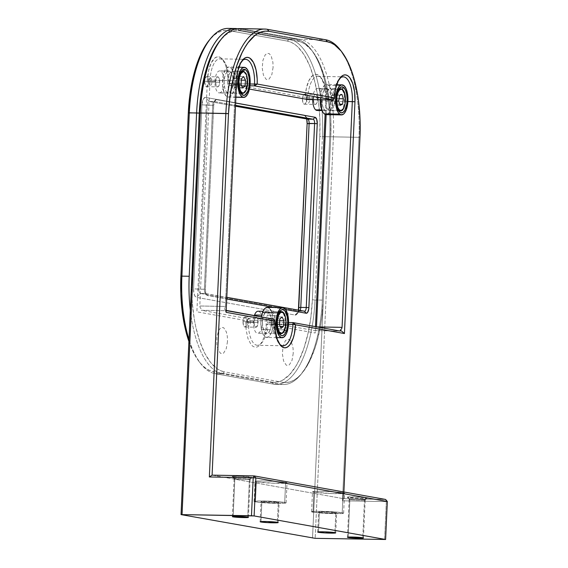 <?xml version="1.0" encoding="UTF-8"?>
<svg xmlns="http://www.w3.org/2000/svg" width="568" height="568" viewBox="0 0 568 568"><rect width="100%" height="100%" fill="white"/><g stroke="black" fill="none" stroke-linecap="round" stroke-linejoin="round"><path stroke-width="0.43" stroke-dasharray="2.84 2.13" d="M302.446 98.832A5.013 2.066 91 0 0 304.405 104.207A5.013 2.066 91 0 0 306.55 99.563L317.512 99.762A5.013 2.066 -89 0 1 315.368 104.406A5.013 2.066 -89 0 1 313.408 99.031L302.446 98.832L313.408 99.031A5.013 2.066 -89 0 1 315.552 94.38A5.013 2.066 -89 0 1 317.512 99.762L306.55 99.563A5.013 2.066 91 0 0 304.59 94.181A5.013 2.066 91 0 0 302.446 98.832L302.914 96.113L303.923 94.437L305.123 94.366L306.109 95.921L306.471 100.536L305.79 102.993L304.675 104.171L303.873 104.029L302.886 102.474L302.446 98.832M204.657 81.309A5.013 2.066 91 0 0 206.617 86.691A5.013 2.066 91 0 0 208.761 82.048L219.724 82.246A5.013 2.066 -89 0 1 217.579 86.89A5.013 2.066 -89 0 1 215.62 81.508L204.657 81.309L215.62 81.508A5.013 2.066 -89 0 1 217.764 76.865A5.013 2.066 -89 0 1 219.724 82.246L208.761 82.048A5.013 2.066 91 0 0 206.802 76.666A5.013 2.066 91 0 0 204.657 81.309L205.126 78.597L206.134 76.921L207.334 76.85L208.321 78.405L208.683 83.013L208.002 85.477L206.887 86.655L205.382 85.633L204.657 81.309M243.033 321.644A5.013 2.066 91 0 0 245 327.019A5.013 2.066 91 0 0 247.144 322.375L258.106 322.574A5.013 2.066 -89 0 1 255.962 327.218A5.013 2.066 -89 0 1 253.995 321.843L243.033 321.644L253.995 321.843A5.013 2.066 -89 0 1 256.14 317.192A5.013 2.066 -89 0 1 258.106 322.574L247.144 322.375A5.013 2.066 91 0 0 245.177 316.994A5.013 2.066 91 0 0 243.033 321.644L243.509 318.925L244.51 317.249L245.71 317.178L246.704 318.733L246.902 324.264L245.269 326.983L244.091 326.486L243.473 325.286L243.033 321.644M188.903 341.482A89.105 36.707 91 0 0 199.368 361.951A89.105 36.707 91 0 0 213.369 371.635L215.109 373.673A91.107 37.531 -89 0 1 200.795 363.769A91.107 37.531 -89 0 1 188.988 339.501A91.107 37.531 91 0 0 215.109 373.673L222.415 373.801L280.869 384.273L273.563 384.145A91.107 37.531 91 0 0 276.034 384.387A91.107 37.531 91 0 0 315.02 299.975L322.326 300.11L329.745 136.789L322.439 136.654L315.02 299.975L322.326 300.11A91.107 37.531 -89 0 1 283.34 384.515A91.107 37.531 -89 0 1 280.869 384.273L273.563 384.145L215.109 373.673L222.415 373.801A91.107 37.531 -89 0 1 190.315 310.263A91.107 37.531 91 0 0 222.415 373.801L224.332 371.834L282.786 382.307L286.386 382.52L289.985 381.873L293.557 380.382L297.064 378.047L300.472 374.901L306.869 366.289L309.787 360.907L314.942 348.255L317.121 341.105L320.593 325.507L321.843 317.207L323.334 299.996A89.105 36.707 -89 0 1 301.97 373.226A89.105 36.707 -89 0 1 282.786 382.307L280.869 384.273A91.107 37.531 91 0 0 300.479 374.986A91.107 37.531 91 0 0 322.326 300.11L323.334 299.996L330.753 136.675L330.839 119.216L329.518 102.176L326.841 86.208L325.024 78.824L320.522 65.597L317.881 59.888L311.938 50.545L308.701 47.002L305.321 44.261L301.835 42.351L298.271 41.279L296.539 39.249A91.107 37.531 -89 0 1 329.745 136.789A91.107 37.531 91 0 0 310.852 49.153A91.107 37.531 91 0 0 296.539 39.249L298.271 41.279A89.105 36.707 -89 0 1 312.272 50.964A89.105 36.707 -89 0 1 330.753 136.675L329.745 136.789L330.753 136.675L323.334 299.996L322.326 300.11L329.745 136.789L322.439 136.654A91.107 37.531 91 0 0 289.226 39.114L296.539 39.249L238.084 28.776L239.817 30.807L236.217 30.594L232.617 31.24L229.046 32.738L225.539 35.067L220.675 39.845L225.539 35.067L229.046 32.738L232.617 31.24L236.217 30.594L239.817 30.807L298.271 41.279L239.817 30.807L238.084 28.776A91.107 37.531 91 0 0 237.438 28.677A91.107 37.531 -89 0 1 238.084 28.776L230.771 28.641A91.107 37.531 91 0 0 228.3 28.4M191.636 285.186L192.254 302.517L194.263 319.102L195.768 326.912L199.695 341.19L204.728 353.232L210.664 362.569L217.288 368.852L220.774 370.769L224.332 371.834A89.105 36.707 -89 0 1 191.856 276.446M216.451 99.606L235.614 103.035L216.451 99.606L214.534 101.573L216.451 99.606A6.014 2.478 -89 0 0 215.158 100.216A6.014 2.478 -89 0 0 213.717 105.158L214.633 101.047L215.492 99.89L216.451 99.606M306.727 118.968A8.023 3.301 91 0 0 305.449 115.943A8.023 3.301 91 0 0 304.192 115.07L205.581 97.405A8.023 3.301 91 0 0 201.931 104.817L203.152 99.329L204.934 97.44L205.581 97.405L209.052 101.473A4.011 1.654 91 0 0 208.946 101.459A4.011 1.654 91 0 0 207.228 105.172L212.709 105.272L204.359 289.254A4.011 1.654 91 0 0 205.19 293.109A4.011 1.654 91 0 0 205.815 293.542L200.334 293.443L205.815 293.542A4.011 1.654 -89 0 1 204.359 289.254L198.878 289.155A4.011 1.654 91 0 0 200.334 293.443L298.945 311.108L304.427 311.207L298.945 311.108L295.111 315.041L196.5 297.376L194.739 295.701L193.929 293.336L193.574 288.792L201.931 104.817L207.228 105.172L198.878 289.155L193.574 288.792A8.023 3.301 91 0 0 196.5 297.376L200.334 293.443L298.945 311.108A4.011 1.654 91 0 0 299.052 311.122A4.011 1.654 91 0 0 300.01 310.419A4.011 1.654 -89 0 1 299.812 310.703A4.011 1.654 -89 0 1 298.945 311.108L295.111 315.041L196.5 297.376L200.334 293.443A4.011 1.654 -89 0 1 198.878 289.155L193.574 288.792L201.931 104.817L207.228 105.172A4.011 1.654 -89 0 1 209.052 101.473L235.471 106.202L209.052 101.473L214.534 101.573L235.507 105.328L214.534 101.573A4.011 1.654 91 0 0 213.674 101.977A4.011 1.654 91 0 0 212.709 105.272L213.717 105.158L212.709 105.272A4.011 1.654 -89 0 1 214.427 101.558A4.011 1.654 -89 0 1 214.534 101.573L209.052 101.473L205.581 97.405L304.192 115.07L305.421 115.9L306.763 119.11M285.576 309.553L274.06 307.494L285.576 309.553M206.61 294.927A6.014 2.478 -89 0 0 207.554 295.58L205.815 293.542L207.554 295.58L226.717 299.009L207.554 295.58L206.234 294.323L205.353 290.319L213.717 105.158L205.36 289.14L204.359 289.254L198.878 289.155L207.228 105.172L212.709 105.272L204.359 289.254L205.36 289.14A6.014 2.478 -89 0 0 206.61 294.927L205.19 293.109M313.408 99.031L313.877 96.311L314.885 94.636L316.085 94.565L317.072 96.12L317.434 100.735L316.752 103.191L315.638 104.37L314.835 104.228L313.848 102.673L313.408 99.031M215.62 81.508L216.089 78.796L217.097 77.12L218.297 77.049L219.284 78.604L219.646 83.212L218.964 85.676L217.849 86.854L217.047 86.712L216.06 85.157L215.62 81.508M253.995 321.843L254.471 319.124L255.472 317.448L256.672 317.377L257.666 318.932L257.865 324.463L256.232 327.182L255.053 326.685L254.436 325.485L253.995 321.843M221.378 39.036A89.105 36.707 -89 0 1 239.817 30.807A89.105 36.707 91 0 0 220.64 39.895M230.771 28.641L228.854 30.608L287.309 41.081L289.226 39.114L230.771 28.641L289.226 39.114L296.539 39.249L238.084 28.776L230.771 28.641L228.854 30.608A89.105 36.707 91 0 0 209.677 39.696M188.732 340.992L193.766 353.033L199.702 362.37L202.946 365.913L206.326 368.653L209.812 370.57L213.369 371.635L271.824 382.108L213.369 371.635L215.109 373.673L273.563 384.145L271.824 382.108L275.423 382.321L279.023 381.675L282.594 380.184L289.51 374.702L295.907 366.09L298.825 360.708L303.979 348.056L308.048 333.302L310.881 317.008L312.372 299.797L315.02 299.975A91.107 37.531 -89 0 1 273.563 384.145L271.824 382.108A89.105 36.707 91 0 0 312.372 299.797L319.784 136.476A89.105 36.707 91 0 0 287.309 41.081L289.226 39.114A91.107 37.531 -89 0 1 322.439 136.654L319.784 136.476L312.372 299.797L315.02 299.975L322.439 136.654L319.784 136.476L319.876 119.017L318.556 101.97L317.377 93.819L314.061 78.625L309.56 65.398L304.043 54.656L297.738 46.803L294.359 44.063L290.873 42.153L287.309 41.081L228.854 30.608L225.255 30.395L221.655 31.041L218.084 32.539L214.576 34.868L209.713 39.646M295.111 315.041A8.023 3.301 91 0 0 296.837 314.225A8.023 3.301 91 0 0 298.477 310.142L297 314.019L295.111 315.041M304.192 115.07L307.664 119.131L304.192 115.07M205.815 293.542L226.795 297.305L205.815 293.542M210.671 77.78L209.429 78.519L208.74 81.153L209.209 84.71L210.38 85.754L211.544 84.447L211.992 82.339L211.729 79.364L210.671 77.78M242.99 93.344A11.033 4.544 91 0 0 247.421 82.836A11.033 4.544 91 0 0 243.729 71.433A11.033 4.544 -89 0 1 247.407 83.198A11.033 4.544 -89 0 1 242.685 93.365M241.315 93.23L231.453 93.053A11.033 4.544 91 0 0 232.092 93.173A11.033 4.544 91 0 0 236.806 83.006A11.033 4.544 91 0 0 233.129 71.241L243.729 71.433L233.129 71.241A11.033 4.544 91 0 0 232.489 71.114A11.033 4.544 91 0 0 227.775 81.281A11.033 4.544 91 0 0 231.453 93.053L241.315 93.23M241.329 80.152L237.722 80.088L235.912 76.481L243.693 76.616L235.912 76.481L233.654 78.597L233.214 84.32L235.031 87.926L242.813 88.068L235.031 87.926L237.282 85.811L241.719 85.889L237.282 85.811L237.722 80.088L241.329 80.152M241.002 84.462L233.214 84.32L241.002 84.462M241.443 78.739L233.654 78.597L241.443 78.739M239.561 90.142A11.033 4.544 -89 0 1 239.845 74.415A11.033 4.544 91 0 0 239.561 90.142M243.104 71.312L243.104 71.312A11.033 4.544 -89 0 1 243.729 71.433M235.883 97.1L227.491 96.951A15.038 6.198 91 0 0 228.364 97.114A15.038 6.198 91 0 0 234.797 83.255A15.038 6.198 91 0 0 229.777 67.209L245.127 67.485L228.57 67.059L226.199 68.472L225.134 69.985L222.883 76.985L222.564 85.704L224.296 93.202L226.327 96.226L228.698 97.1L231.069 95.687L233.065 92.201L234.392 87.167L234.832 81.366L234.335 75.672L232.972 70.95L230.949 67.926L229.777 67.209A15.038 6.198 91 0 0 228.911 67.038A15.038 6.198 91 0 0 222.478 80.904A15.038 6.198 91 0 0 227.491 96.951L235.883 97.1M243.182 92.967A11.033 4.544 91 0 0 246.704 81.685A11.033 4.544 91 0 0 242.997 71.419A11.033 4.544 91 0 0 242.721 71.341M241.024 71.753A11.033 4.544 91 0 0 240.278 72.448A11.033 4.544 91 0 0 237.616 82.239A11.033 4.544 91 0 0 239.923 92.123A11.033 4.544 91 0 0 240.64 92.847M227.796 92.982L218.659 92.818A11.033 4.544 91 0 0 219.298 92.939A11.033 4.544 91 0 0 224.019 82.772A11.033 4.544 91 0 0 220.341 71.007L229.472 71.17A11.033 4.544 -89 0 1 233.15 82.942A11.033 4.544 -89 0 1 228.435 93.109A11.033 4.544 -89 0 1 227.796 92.982A11.033 4.544 -89 0 1 224.119 81.217A11.033 4.544 -89 0 1 228.833 71.05A11.033 4.544 -89 0 1 229.472 71.17L220.341 71.007A11.033 4.544 91 0 0 219.702 70.886A11.033 4.544 91 0 0 214.981 81.054A11.033 4.544 91 0 0 218.659 92.818L227.796 92.982L226.149 91.526L224.878 88.629L224.09 82.601L224.417 78.341L225.382 74.656L226.852 72.1L228.584 71.064L230.331 71.703L231.815 73.918L232.816 77.383L233.185 81.558L232.852 85.811L231.204 90.951L229.571 92.783L227.796 92.982M308.743 95.474L308.112 95.261L307.196 96.07L306.521 98.725L306.798 101.693L308.19 103.269L309.106 102.453L309.78 99.805L309.666 97.504L308.743 95.474M341.006 110.817A11.033 4.544 91 0 0 345.174 101.076A11.033 4.544 91 0 0 342.312 89.424A11.033 4.544 -89 0 1 345.124 101.715A11.033 4.544 -89 0 1 340.473 110.881M338.372 110.27L328.439 110.093A11.033 4.544 91 0 0 329.873 110.689A11.033 4.544 91 0 0 334.531 101.523A11.033 4.544 91 0 0 331.712 89.233L342.312 89.424L331.712 89.233A11.033 4.544 91 0 0 330.278 88.636A11.033 4.544 91 0 0 325.627 97.802A11.033 4.544 91 0 0 328.439 110.093L338.372 110.27M339.039 98.676L335.617 98.612L334.112 94.245L341.9 94.387L334.112 94.245L331.755 95.353L330.895 100.827L332.401 105.194L340.182 105.336L332.401 105.194L334.758 104.086L339.785 104.178L334.758 104.086L335.617 98.612L339.039 98.676M338.684 100.969L330.895 100.827L338.684 100.969M339.543 95.495L331.755 95.353L339.543 95.495M337.342 107.657A11.033 4.544 -89 0 1 337.633 91.931A11.033 4.544 91 0 0 339.039 110.284M327.786 114.14L329.994 111.562L330.917 109.553L332.536 101.615L332.472 95.765L331.492 90.489L329.738 86.599L328.652 85.377L344.002 85.654L328.652 85.377L326.266 84.582L325.059 85.051L322.851 87.628L321.928 89.637L320.636 94.707L320.224 99.762A15.038 6.198 91 0 1 326.692 84.554A15.038 6.198 91 0 1 328.652 85.377A15.038 6.198 91 0 1 332.493 102.133A15.038 6.198 91 0 1 326.153 114.637L326.735 101.125A23.061 9.5 91 0 0 317.704 76.368A23.061 9.5 91 0 0 307.835 97.739L334.318 98.101L333.416 98.2L333.338 100.003L333.416 98.2A23.061 9.5 -89 0 1 339.685 78.455A23.061 9.5 91 0 0 338.947 79.25A23.061 9.5 91 0 0 333.416 98.2L307.835 97.739A23.061 9.5 -89 0 1 321.957 78.938A23.061 9.5 -89 0 1 326.735 101.125L325.734 101.239A25.07 10.323 91 0 0 320.537 77.127A25.07 10.323 91 0 0 305.201 97.355L307.835 97.739L307.757 99.535M340.111 110.838A11.033 4.544 91 0 0 344.428 101.26A11.033 4.544 91 0 0 341.581 89.41L341.929 89.105L341.581 89.41A11.033 4.544 91 0 0 341.354 89.24M338.805 89.268A11.033 4.544 91 0 0 338.066 89.964A11.033 4.544 91 0 0 335.397 99.755A11.033 4.544 91 0 0 337.711 109.638A11.033 4.544 91 0 0 338.308 110.27L338.308 110.27A11.033 4.544 91 0 0 338.421 110.362M324.789 110.022L321.779 109.972L324.789 110.022A11.033 4.544 -89 0 1 321.971 97.739A11.033 4.544 -89 0 1 326.621 88.565A11.033 4.544 -89 0 1 328.055 89.169A11.033 4.544 -89 0 1 330.874 101.452A11.033 4.544 -89 0 1 326.224 110.625A11.033 4.544 -89 0 1 324.789 110.022L323.291 107.856L322.269 104.434L322.177 96.006L323.128 92.293L324.576 89.687L326.309 88.587L328.055 89.169L318.925 88.998L328.055 89.169L330.143 92.918L330.966 98.917L330.264 105.151L329.042 108.374L327.424 110.256L325.649 110.526L324.789 110.022M317.086 110.455A11.033 4.544 91 0 0 321.736 101.289A11.033 4.544 91 0 0 318.925 88.998A11.033 4.544 91 0 0 317.491 88.402A11.033 4.544 91 0 0 312.741 99.627M326.174 114.637L326.579 114.608M247.534 319.45L247.236 323.866L247.868 325.556L248.798 326.075L250.147 324.058L250.247 320.281L249.011 318.094L247.534 319.45M281.465 311.64A11.033 4.544 -89 0 1 285.477 318.123A11.033 4.544 -89 0 1 284.589 329.894A11.033 4.544 91 0 0 285.576 318.776A11.033 4.544 91 0 0 282.04 311.74M277.944 315.439A11.033 4.544 91 0 0 277.937 330.469A11.033 4.544 -89 0 1 277.944 315.439L267.343 315.247A11.033 4.544 91 0 0 266.456 327.019A11.033 4.544 91 0 0 270.467 333.501A11.033 4.544 91 0 0 273.989 329.696L284.589 329.894L273.989 329.696A11.033 4.544 91 0 0 274.876 317.931A11.033 4.544 91 0 0 270.865 311.449A11.033 4.544 91 0 0 267.343 315.247L277.944 315.439A11.033 4.544 -89 0 1 278.221 314.743M282.168 316.987L274.387 316.852L272.1 318.74L279.882 318.882L272.1 318.74L271.561 324.42L273.307 328.212L275.594 326.323L280.194 326.408L275.594 326.323L276.126 320.643L279.712 320.707L276.126 320.643L274.387 316.852L282.168 316.987M281.089 328.354L273.307 328.212L281.089 328.354M279.349 324.562L271.561 324.42L279.349 324.562M280.486 333.594A11.033 4.544 91 0 0 284.589 329.894A11.033 4.544 -89 0 1 281.068 333.693M276.751 337.626L266.74 337.449A15.038 6.198 91 0 1 261.323 316.93L260.819 323.476L261.372 329.135L262.785 333.771L264.837 336.675L266.016 337.328L268.43 336.909L269.58 335.858L271.547 332.259L286.897 332.536L271.547 332.259A15.038 6.198 91 0 0 272.754 316.213A15.038 6.198 91 0 0 267.287 307.366M279.399 312.08A11.033 4.544 91 0 0 278.661 312.776A11.033 4.544 91 0 0 277.212 315.425L278.434 314.147L277.212 315.425A11.033 4.544 91 0 0 278.299 332.45A11.033 4.544 91 0 0 279.016 333.175M281.558 333.295A11.033 4.544 91 0 0 283.858 329.88L284.632 330.306L283.858 329.88A11.033 4.544 91 0 0 284.809 318.52A11.033 4.544 91 0 0 281.096 311.669M254.329 315.673A11.033 4.544 91 0 0 253.74 327.161A11.033 4.544 91 0 0 257.68 333.267A11.033 4.544 91 0 0 261.202 329.468L270.34 329.632A11.033 4.544 -89 0 1 266.811 333.437A11.033 4.544 -89 0 1 262.806 326.948A11.033 4.544 -89 0 1 263.687 315.183L261.699 315.148L263.687 315.183A11.033 4.544 -89 0 1 267.216 311.378A11.033 4.544 -89 0 1 271.22 317.867A11.033 4.544 -89 0 1 270.34 329.632L261.202 329.468A11.033 4.544 91 0 0 262.089 317.697A11.033 4.544 91 0 0 258.078 311.214M266.74 337.449A15.038 6.198 91 0 0 271.547 332.259L272.817 327.161L273.208 321.339L272.654 315.68L271.241 311.044M270.276 309.34L269.189 308.14M270.34 329.632L268.898 332.273L268.053 333.047L266.278 333.352L264.617 331.989L262.877 327.338L262.466 323.192L263.147 316.944L265.128 312.542L266.853 311.406L267.748 311.463L269.409 312.826L271.149 317.476L271.504 323.788L270.34 329.632M234.832 478.881L233.129 516.475L234.832 478.881A8.023 0.483 2.6 0 1 234.144 478.675A8.023 0.483 2.6 0 1 240.236 478.455A8.023 0.483 2.6 0 1 249.451 479.144A8.023 0.483 -177.4 0 0 240.47 478.462A8.023 0.483 -177.4 0 0 234.13 478.646A8.023 0.483 -177.4 0 0 234.832 478.881L233.093 476.85L234.832 478.881A8.023 0.483 -177.4 0 0 243.814 479.562A8.023 0.483 -177.4 0 0 250.154 479.378A8.023 0.483 -177.4 0 0 249.451 479.144L251.368 477.177A10.025 0.603 -177.4 0 0 239.852 476.318A10.025 0.603 -177.4 0 0 232.234 476.595A10.025 0.603 -177.4 0 0 233.093 476.85L232.22 476.58L232.866 476.375L239.987 476.325L252.242 477.447L244.481 477.702L233.093 476.85A10.025 0.603 -177.4 0 0 244.027 477.688A10.025 0.603 -177.4 0 0 252.227 477.503A10.025 0.603 -177.4 0 0 251.368 477.177L249.451 479.144A8.023 0.483 2.6 0 1 250.14 479.406A8.023 0.483 2.6 0 1 243.573 479.555A8.023 0.483 2.6 0 1 234.832 478.881M247.726 517.143L249.451 479.144L247.726 517.143M349.874 499.485A8.023 0.483 2.6 0 1 349.185 499.286A8.023 0.483 2.6 0 1 355.277 499.066A8.023 0.483 2.6 0 1 364.493 499.755L366.41 497.788A10.025 0.603 -177.4 0 0 354.894 496.929A10.025 0.603 -177.4 0 0 347.275 497.206A10.025 0.603 -177.4 0 0 348.141 497.454L349.874 499.485L348.17 537.087L349.874 499.485A8.023 0.483 -177.4 0 0 358.855 500.167A8.023 0.483 -177.4 0 0 365.196 499.982A8.023 0.483 -177.4 0 0 364.493 499.755A8.023 0.483 -177.4 0 0 355.518 499.073A8.023 0.483 -177.4 0 0 349.171 499.258A8.023 0.483 -177.4 0 0 349.874 499.485L348.141 497.454A10.025 0.603 -177.4 0 0 359.068 498.292A10.025 0.603 -177.4 0 0 367.276 498.108A10.025 0.603 -177.4 0 0 366.41 497.788L364.493 499.755L362.767 537.747L364.493 499.755A8.023 0.483 2.6 0 1 365.181 500.01A8.023 0.483 2.6 0 1 358.621 500.159A8.023 0.483 2.6 0 1 349.874 499.485M255.465 501.899A16.046 0.966 2.6 0 1 254.059 501.438A16.046 0.966 2.6 0 1 266.747 501.068A16.046 0.966 2.6 0 1 284.703 502.424L285.612 482.431A16.046 0.966 -177.4 0 0 267.656 481.068A16.046 0.966 -177.4 0 0 254.968 481.437A16.046 0.966 -177.4 0 0 256.374 481.898L255.465 501.899L273.684 503.262L286.102 502.857L281.075 501.956L269.608 501.175L258.419 500.976L254.066 501.466L255.465 501.899L256.374 481.898A16.046 0.966 -177.4 0 0 274.33 483.261A16.046 0.966 -177.4 0 0 287.017 482.892A16.046 0.966 -177.4 0 0 285.612 482.431L284.703 502.424A16.046 0.966 2.6 0 1 286.109 502.893A16.046 0.966 2.6 0 1 273.428 503.255A16.046 0.966 2.6 0 1 255.465 501.899M261.862 502.013L260.975 521.566L261.862 502.013A9.024 0.54 -177.4 0 0 271.966 502.779A9.024 0.54 -177.4 0 0 279.101 502.573A9.024 0.54 -177.4 0 0 278.306 502.311A9.024 0.54 -177.4 0 0 268.202 501.544A9.024 0.54 -177.4 0 0 261.067 501.75A9.024 0.54 -177.4 0 0 261.862 502.013L261.074 501.771L261.656 501.587L266.385 501.501L278.306 502.311L277.397 522.311L278.306 502.311L279.094 502.552L272.107 502.779L261.862 502.013M312.989 512.201A16.046 0.966 2.6 0 1 311.576 511.74A16.046 0.966 2.6 0 1 324.264 511.37A16.046 0.966 2.6 0 1 342.22 512.734L343.129 492.733A16.046 0.966 -177.4 0 0 325.173 491.377A16.046 0.966 -177.4 0 0 312.485 491.739A16.046 0.966 -177.4 0 0 313.898 492.2L312.989 512.201L331.201 513.571L343.626 513.16L338.592 512.258L327.125 511.477L315.943 511.278L311.584 511.768L312.989 512.201L313.898 492.2A16.046 0.966 -177.4 0 0 331.854 493.564A16.046 0.966 -177.4 0 0 344.542 493.194A16.046 0.966 -177.4 0 0 343.129 492.733L342.22 512.734A16.046 0.966 2.6 0 1 343.633 513.195A16.046 0.966 2.6 0 1 330.945 513.564A16.046 0.966 2.6 0 1 312.989 512.201M319.386 512.315L318.499 531.868L319.386 512.315A9.024 0.54 -177.4 0 0 329.483 513.082A9.024 0.54 -177.4 0 0 336.625 512.876A9.024 0.54 -177.4 0 0 335.83 512.613A9.024 0.54 -177.4 0 0 325.727 511.853A9.024 0.54 -177.4 0 0 318.591 512.059A9.024 0.54 -177.4 0 0 319.386 512.315L318.598 512.073L319.18 511.896L323.909 511.803L335.83 512.613L334.921 532.614L335.83 512.613L336.618 512.854L329.632 513.089L319.386 512.315M316.49 326.806L317.015 326.905L316.482 326.891L316.944 329.653L314.658 330.597L340.339 331.073M314.658 330.597L340.239 331.066L314.658 330.597L267.407 322.134L288.558 322.517L267.407 322.134L267.329 323.938L288.494 324.321L267.329 323.938A23.061 9.5 91 0 1 257.46 345.301L283.041 345.763M347.907 101.509L326.735 101.125L347.907 101.509M315.496 326.628L315.204 333.004L266.314 324.25L265.079 333.608L262.48 341.247L258.916 346.026L256.928 347.084L254.918 347.204L252.945 346.373L251.091 344.62L248.01 338.656L246.143 330.214L245.774 320.565L196.876 311.811L207.398 80.038L210.046 80.223A23.061 9.5 -89 0 1 224.168 61.422A23.061 9.5 -89 0 1 228.947 83.602L228.869 85.406L249.963 85.789L228.869 85.406L249.423 89.084M340.793 50.616A91.107 37.531 -89 0 1 358.976 137.321L333.402 136.852A91.107 37.531 91 0 0 300.188 39.313L325.769 39.781L300.188 39.313L241.734 28.84L300.188 39.313A91.107 37.531 -89 0 1 333.402 136.852L330.753 136.675A89.105 36.707 91 0 0 298.271 41.279L300.188 39.313L298.271 41.279L239.817 30.807L298.271 41.279L301.835 42.351L305.321 44.261L311.938 50.545L317.881 59.888L320.522 65.597L325.024 78.824L326.841 86.208L329.518 102.176L330.839 119.216L330.753 136.675L312.521 538.159L330.753 136.675L333.402 136.852L315.169 538.336L333.402 136.852L358.976 137.321L342.476 500.806L358.976 137.321A91.107 37.531 91 0 0 340.793 50.616M267.315 29.309L241.734 28.84L239.817 30.807L241.734 28.84L267.315 29.309M384.6 539.6L386.325 501.608L342.476 500.806L386.325 501.608L387.326 501.494L386.325 501.608L385.594 499.457L343.569 498.697L342.476 500.806L343.569 498.697L343.874 491.987L343.569 498.697L385.594 499.457L386.325 501.608L384.6 539.6M359.984 137.207L358.976 137.321L359.984 137.207M212.091 475.139L343.569 498.697L212.091 475.139M366.41 497.788L367.29 498.058L365.771 498.328L359.523 498.313L347.261 497.185L355.028 496.929L366.41 497.788M256.374 481.898L255.188 481.288L257.403 481.039L267.4 481.06L279.491 481.728L287.01 482.864L274.585 483.269L256.374 481.898M313.898 492.2L312.492 491.774L314.928 491.341L324.917 491.363L339.501 492.264L344.535 493.166L332.11 493.571L313.898 492.2M293.244 353.268L292.002 360.431L289.346 364.862L287.223 365.494L286.173 365.046L283.56 360.936L282.388 353.914L283.041 346.345L285.306 340.779L287.351 339.16L289.467 339.536L291.334 341.858L293.06 348.141L293.244 353.268M227.505 341.489L226.256 348.66L223.607 353.083L222.549 353.651L220.434 353.275L217.821 349.164L216.841 344.669L216.877 336.987L218.673 330.498L220.561 327.949L221.612 327.381L223.728 327.764L226.341 331.868L227.321 336.363L227.505 341.489M273.087 67.415L271.845 74.578L269.189 79.009L267.066 79.641L266.016 79.193L263.403 75.09L262.231 68.061L262.885 60.492L265.149 54.926L267.194 53.307L269.31 53.683L271.177 56.005L272.903 62.288L273.087 67.415M226.454 310.611L224.658 309.347L225.375 306.457L235.628 80.684A23.061 9.5 -89 0 1 241.897 60.939A23.061 9.5 91 0 0 241.159 61.727A23.061 9.5 91 0 0 235.628 80.684L210.046 80.223L235.628 80.684L225.375 306.457L199.794 305.989L200.128 307.551L201.221 308.928L201.257 310.284L226.838 310.753L224.658 309.347L226.107 312.343L224.658 309.347L225.375 306.457L199.794 305.989L210.046 80.223A23.061 9.5 91 0 1 219.915 58.852A23.061 9.5 91 0 1 228.947 83.602L250.119 83.993L227.953 83.517A25.07 10.323 91 0 0 222.748 59.605A25.07 10.323 91 0 0 207.398 80.038L208.612 70.638L211.197 62.934L214.761 58.106L216.749 57.013L218.765 56.878L220.746 57.695L222.606 59.434L225.702 65.391L227.576 73.847L227.953 83.517L305.201 97.355L306.436 87.976L309.049 80.322L312.627 75.558L314.615 74.507L316.639 74.408L318.613 75.26L320.466 77.042L323.54 83.063L324.64 87.074L325.755 96.34L325.13 114.409M235.628 80.684L236.636 80.571L235.628 80.684M257.46 345.301A23.061 9.5 91 0 1 248.429 320.551L274.01 321.012A23.061 9.5 91 0 0 278.789 343.2A23.061 9.5 91 0 0 279.499 344.009A23.061 9.5 -89 0 1 274.01 321.012L274.912 320.913L274.01 321.012L274.088 319.216L274.01 321.012L248.429 320.551L248.507 318.747L274.088 319.216L248.507 318.747L201.257 310.284L226.838 310.753M304.405 104.207L315.368 104.406M206.617 86.691L217.579 86.89M245 327.019L255.962 327.218M245.177 316.994L256.14 317.192M206.802 76.666L217.764 76.865M304.59 94.181L315.552 94.38M310.852 49.153L312.272 50.964M300.479 374.986L301.97 373.226M213.674 101.977L215.158 100.216M276.034 384.387L283.34 384.515M199.368 361.951L200.795 363.769M296.837 314.225L299.812 310.703M308.296 119.571L305.449 115.943M208.946 101.459L214.427 101.558M299.052 311.122L304.533 311.221M241.954 93.351L232.092 93.173M242.358 71.298L232.489 71.114M235.876 97.256L228.364 97.114M240.278 72.448L241.769 70.688M239.923 92.123L241.343 93.94M228.435 93.109L219.298 92.939M228.833 71.05L219.702 70.886M238.922 67.223L228.911 67.038M339.742 110.867L329.873 110.689M340.14 88.814L330.278 88.636M338.066 89.964L339.558 88.203M337.711 109.638L339.131 111.456M326.224 110.625L322.013 110.547M326.621 88.565L317.491 88.402M336.71 84.738L326.692 84.554M280.734 311.626L270.865 311.449M280.336 333.679L270.467 333.501M278.299 332.45L279.726 334.268M267.216 311.378L263.005 311.299M266.811 333.437L257.68 333.267M278.661 312.776L280.145 311.015M232.404 516.646L234.13 478.646M234.144 478.675L232.234 476.595M347.446 537.25L349.171 499.258L347.275 497.206M254.059 501.438L254.968 481.437M260.158 521.751L261.067 501.75M311.576 511.74L312.485 491.739M317.682 532.053L318.591 512.059M338.947 79.25L340.431 77.482M317.704 76.368L343.285 76.836M321.957 78.938L320.537 77.127M335.716 532.876L336.625 512.876M343.633 513.195L344.542 493.194M278.192 522.567L279.101 502.573M286.109 502.893L287.017 482.892M363.47 537.981L365.196 499.982M365.181 500.01L367.276 498.108M250.14 479.406L252.227 477.503M248.429 517.37L250.154 479.378M224.168 61.422L222.748 59.605M219.915 58.852L245.497 59.32M242.642 59.967L241.159 61.727M278.789 343.2L280.209 345.01"/><path stroke-width="0.85" d="M191.856 276.446L199.269 113.124L200.76 95.914L203.593 79.619L207.668 64.858L212.815 52.206L215.741 46.832L220.675 39.845L215.741 46.832L212.815 52.206L207.668 64.858L205.481 72.008L202.016 87.607L200.76 95.914L199.269 113.124L196.62 112.94A91.107 37.531 -89 0 1 235.614 28.535A91.107 37.531 -89 0 1 237.438 28.677A91.107 37.531 91 0 0 196.62 112.94L189.208 276.261A91.107 37.531 91 0 0 190.315 310.263A91.107 37.531 -89 0 1 189.208 276.261L181.895 276.133L189.314 112.805L199.269 113.124L191.636 285.186M298.477 310.142A8.023 3.301 91 0 0 298.761 307.636L300.77 307.402L309.127 123.426L314.608 123.526A4.011 1.654 -89 0 0 313.145 119.237L235.507 105.328L313.145 119.237L307.664 119.131A4.011 1.654 -89 0 1 308.296 119.571A4.011 1.654 -89 0 1 309.127 123.426A4.011 1.654 91 0 0 307.664 119.131L235.471 106.202L307.664 119.131L313.145 119.237L315.062 117.271L235.614 103.035L315.062 117.271L316.724 119.337L317.256 123.71L308.9 307.686L306.251 307.508L314.608 123.526L317.256 123.71L314.608 123.526A4.011 1.654 91 0 0 313.145 119.237L315.062 117.271A6.014 2.478 -89 0 1 317.256 123.71L308.8 308.85L307.579 312.478L306.166 313.245L285.576 309.553L306.166 313.245L304.427 311.207L306.166 313.245A6.014 2.478 -89 0 0 308.9 307.686L306.251 307.508L314.608 123.526L307.118 123.654L298.761 307.636L300.77 307.402A4.011 1.654 -89 0 1 300.01 310.419A4.011 1.654 91 0 0 300.77 307.402L309.127 123.426L307.118 123.654L298.37 310.646M274.06 307.494L226.717 299.009L274.06 307.494M222.124 38.127L220.64 39.895A89.105 36.707 91 0 0 199.269 113.124L200.277 113.004L182.044 514.494L200.277 113.004A91.107 37.531 -89 0 1 222.124 38.127A91.107 37.531 -89 0 1 241.734 28.84A91.107 37.531 91 0 0 239.263 28.599A91.107 37.531 91 0 0 200.277 113.004L225.858 113.472L209.351 476.964L253.2 477.759L251.475 515.751L254.123 515.936L255.849 477.936L254.123 515.936L385.601 539.486L387.326 501.494L255.849 477.936L253.2 477.759L251.475 515.751L181.043 514.608L199.269 113.124A89.105 36.707 -89 0 1 221.378 39.036M196.62 112.94L189.208 276.261L181.895 276.133A91.107 37.531 91 0 0 188.988 339.501A91.107 37.531 -89 0 1 181.895 276.133L180.894 276.247A89.105 36.707 91 0 0 188.903 341.482L184.806 326.714L182.129 310.746L180.809 293.706L180.894 276.247L188.306 112.918L196.62 112.94M235.614 28.535L228.3 28.4A91.107 37.531 91 0 0 189.314 112.805L181.895 276.133L180.894 276.247L188.306 112.918L189.314 112.805A91.107 37.531 -89 0 1 211.161 37.928A91.107 37.531 -89 0 1 230.771 28.641M211.161 37.928L209.677 39.696A89.105 36.707 91 0 0 188.306 112.918L189.797 95.715L192.63 79.421L194.519 71.809L199.155 58.042L201.853 52.008L204.778 46.626L209.713 39.646M306.727 118.968L307.118 123.654A8.023 3.301 91 0 0 306.727 118.968M300.77 307.402L306.251 307.508A4.011 1.654 -89 0 1 304.533 311.221A4.011 1.654 -89 0 1 304.427 311.207A4.011 1.654 91 0 0 306.251 307.508L300.77 307.402M226.795 297.305L304.427 311.207L226.795 297.305M243.729 71.433A0.398 0.362 110.1 0 1 244.062 71.838A10.629 4.381 -89 0 1 247.556 83.922A10.629 4.381 -89 0 1 242.444 92.854A0.398 0.362 110.1 0 1 242.046 93.244L241.315 93.23L242.046 93.244A11.033 4.544 -89 0 1 239.561 90.142A11.033 4.544 91 0 0 242.046 93.244A0.398 0.362 -69.9 0 0 242.444 92.854A10.629 4.381 -89 0 1 238.943 80.763A10.629 4.381 -89 0 1 244.062 71.838A0.398 0.362 -69.9 0 0 243.729 71.433M242.784 71.327A11.033 4.544 91 0 0 239.845 74.415A11.033 4.544 -89 0 1 243.09 71.312L243.835 71.454C247.563 74.387 246.093 74.699 247.25 77.404L247.321 86.166C246.427 90.781 244.886 93.18 242.685 93.365A11.033 4.544 -89 0 1 242.046 93.244M245.504 80.223L241.329 80.152L245.504 80.223L243.693 76.616L245.504 80.223L245.064 85.953L241.719 85.889L245.064 85.953L245.504 80.223M242.813 88.068L245.064 85.953L242.813 88.068L241.002 84.462L241.443 78.739L241.002 84.462L242.813 88.068M243.693 76.616L241.443 78.739L243.693 76.616M242.444 92.854L240.853 91.448L239.632 88.658L238.943 80.763L239.582 76.865L240.775 73.797L243.203 71.731L244.886 72.342L246.32 74.479L247.279 77.816L247.634 81.842L246.384 89.495L244.971 91.959L243.296 92.96L242.444 92.854M242.841 97.227L235.883 97.1L242.841 97.227L240.591 95.239L238.865 91.292L237.914 85.988L237.886 80.123L238.787 74.6L240.484 70.262L242.706 67.762L245.127 67.485A15.038 6.198 -89 0 1 250.14 83.531A15.038 6.198 -89 0 1 243.707 97.398A15.038 6.198 -89 0 1 242.841 97.227A15.038 6.198 -89 0 1 237.822 81.181A15.038 6.198 -89 0 1 244.254 67.322A15.038 6.198 -89 0 1 245.127 67.485L247.371 69.473L249.103 73.421L250.048 78.732L250.076 84.589L249.174 90.113L247.485 94.451L245.255 96.951L242.841 97.227M242.721 71.341A11.033 4.544 91 0 0 241.024 71.753M240.64 92.847A11.033 4.544 91 0 0 241.315 93.23L242.99 95.246A13.036 5.368 -89 0 1 241.343 93.94A13.036 5.368 -89 0 1 238.617 82.261A13.036 5.368 -89 0 1 241.769 70.688A13.036 5.368 -89 0 1 244.971 69.466L243.104 71.312L244.971 69.466A13.036 5.368 -89 0 1 249.267 84.291A13.036 5.368 -89 0 1 242.99 95.246L241.315 93.23A11.033 4.544 91 0 0 243.182 92.967M242.99 95.246L245.085 95.005L247.826 91.128L248.969 86.769L249.359 81.742L248.926 76.808L247.74 72.718L245.987 70.091L243.928 69.339L241.876 70.567L240.143 73.584L238.993 77.944L238.61 82.971L239.043 87.905L240.221 92.002L241.982 94.622L242.99 95.246M340.14 88.814L342.511 89.495C347.339 92.868 345.692 111.761 340.473 110.881A11.033 4.544 -89 0 1 339.039 110.284L339.465 109.908A10.629 4.381 -89 0 1 336.952 96.404A10.629 4.381 -89 0 1 342.618 89.808L342.312 89.424A11.033 4.544 91 0 0 340.339 88.892A11.033 4.544 91 0 0 337.633 91.931A11.033 4.544 -89 0 1 340.871 88.828A11.033 4.544 -89 0 1 342.312 89.424L342.618 89.808A10.629 4.381 -89 0 1 345.131 103.319A10.629 4.381 -89 0 1 339.465 109.908L339.039 110.284A11.033 4.544 91 0 0 341.006 110.817M339.039 110.284L338.372 110.27L339.039 110.284A11.033 4.544 -89 0 1 337.342 107.657M343.399 98.754L339.039 98.676L343.399 98.754L341.9 94.387L343.399 98.754L342.539 104.228L339.785 104.178L342.539 104.228L343.399 98.754M340.182 105.336L342.539 104.228L340.182 105.336L338.684 100.969L339.543 95.495L338.684 100.969L340.182 105.336M341.9 94.387L339.543 95.495L341.9 94.387M339.465 109.908L338.017 107.821L337.037 104.519L336.952 96.404L337.868 92.818L339.259 90.312L340.928 89.254L341.787 89.332L343.384 90.681L345.046 95.197L345.131 103.319L344.215 106.898L342.816 109.411L341.148 110.469L339.465 109.908M327.786 114.14L326.579 114.608L324.193 113.813A15.038 6.198 91 0 1 320.224 99.762L321.353 108.701L323.107 112.592L324.193 113.813L339.543 114.097A15.038 6.198 -89 0 1 335.702 97.341A15.038 6.198 -89 0 1 342.042 84.838A15.038 6.198 -89 0 1 344.002 85.654L346.047 88.608L347.438 93.28L347.971 98.953L347.559 104.768L346.26 109.837L344.286 113.387L343.129 114.416L340.715 114.779L338.457 112.869L336.703 108.978L335.724 103.71L335.66 97.852L337.278 89.914L339.252 86.357L341.616 84.866L344.002 85.654A15.038 6.198 -89 0 1 347.836 102.41A15.038 6.198 -89 0 1 341.496 114.913A15.038 6.198 -89 0 1 339.543 114.097L324.193 113.813A15.038 6.198 91 0 0 326.153 114.637L316.49 326.806M341.354 89.24A11.033 4.544 91 0 0 338.805 89.268M343.704 87.55L341.929 89.105L343.704 87.55A13.036 5.368 -89 0 1 346.785 104.114A13.036 5.368 -89 0 1 339.834 112.201A13.036 5.368 -89 0 1 339.131 111.456A13.036 5.368 -89 0 1 336.398 99.776A13.036 5.368 -89 0 1 339.558 88.203A13.036 5.368 -89 0 1 343.704 87.55L341.638 86.868L339.593 88.161L337.875 91.242L336.753 95.637L336.526 103.198L337.378 107.764L338.897 111.136L340.85 112.791L342.951 112.478L344.868 110.249L346.785 104.114L347.14 99.073L346.679 94.153L345.472 90.106L343.704 87.55M312.741 99.627A11.033 4.544 91 0 0 315.652 109.858L321.779 109.972L315.652 109.858A11.033 4.544 91 0 0 317.086 110.455L322.013 110.547M338.421 110.362A11.033 4.544 91 0 0 340.111 110.838M282.04 311.74A11.033 4.544 91 0 0 278.505 314.154M278.426 315.709A10.629 4.381 -89 0 1 284.618 314.644A10.629 4.381 -89 0 1 284.831 329.639L284.831 329.639A10.629 4.381 -89 0 1 278.639 330.704A10.629 4.381 -89 0 1 278.426 315.709L280.627 312.421L282.339 312.13L283.936 313.437L285.619 317.917L286.009 321.921L285.356 327.935L283.446 332.181L281.778 333.274L280.095 332.756L279.321 331.904L277.638 327.424L277.305 321.346L278.426 315.709M278.221 314.743A11.033 4.544 -89 0 1 281.465 311.64C285.441 311.186 287.507 323.235 284.845 329.767L284.745 329.866M279.882 318.882L282.168 316.987L279.882 318.882L279.349 324.562L281.089 328.354L279.349 324.562L279.882 318.882M283.915 320.785L282.168 316.987L283.915 320.785L279.712 320.707L283.915 320.785L283.375 326.465L281.089 328.354L283.375 326.465L283.915 320.785M280.194 326.408L283.375 326.465L280.194 326.408M280.336 333.679L281.068 333.693A11.033 4.544 -89 0 1 277.937 330.469A11.033 4.544 91 0 0 280.486 333.594M277.83 312.833A15.038 6.198 -89 0 1 282.637 307.65A15.038 6.198 -89 0 1 288.104 316.49A15.038 6.198 -89 0 1 286.897 332.536L285.981 334.566L283.78 337.193L281.359 337.605L279.094 335.752L276.715 329.412L276.24 320.806L277.092 315.24L279.79 309.233L282.147 307.686L283.361 307.764L285.626 309.624L288.004 315.957L288.48 324.569L286.897 332.536A15.038 6.198 -89 0 1 282.09 337.726A15.038 6.198 -89 0 1 276.623 328.879A15.038 6.198 -89 0 1 277.83 312.833L262.48 312.556L277.83 312.833M282.637 307.65L267.287 307.366A15.038 6.198 91 0 0 262.48 312.556L261.323 316.93A15.038 6.198 91 0 1 262.48 312.556L264.447 308.956L265.597 307.906L268.011 307.487L269.189 308.14M279.016 333.175A11.033 4.544 91 0 0 281.558 333.295M286.286 331.222A13.036 5.368 -89 0 1 279.726 334.268A13.036 5.368 -89 0 1 278.434 314.147A13.036 5.368 -89 0 1 280.145 311.015A13.036 5.368 -89 0 1 286.726 314.707A13.036 5.368 -89 0 1 286.286 331.222L284.632 330.306L286.286 331.222L287.394 326.806L287.735 321.765L287.252 316.859L285.193 311.363L283.226 309.752L282.175 309.688L281.132 310.114L279.222 312.393L277.795 316.234L277.056 321.055L277.468 328.517L278.696 332.536L279.534 334.012L281.494 335.617L282.544 335.688L284.589 334.346L286.286 331.222M263.005 311.299L258.078 311.214A11.033 4.544 91 0 0 254.556 315.013L261.699 315.148L254.556 315.013A11.033 4.544 91 0 0 254.329 315.673M271.241 311.044L270.276 309.34M281.096 311.669A11.033 4.544 91 0 0 279.399 312.08M233.107 516.873A8.023 0.483 2.6 0 1 232.404 516.646A8.023 0.483 2.6 0 1 238.745 516.461A8.023 0.483 2.6 0 1 247.726 517.143A8.023 0.483 2.6 0 1 248.429 517.37A8.023 0.483 2.6 0 1 242.089 517.554A8.023 0.483 2.6 0 1 233.107 516.873L233.129 516.475L233.888 516.994L242.216 517.562L248.429 517.356L238.617 516.454L232.923 516.497L232.404 516.66L233.107 516.873M348.149 537.484A8.023 0.483 2.6 0 1 347.446 537.25A8.023 0.483 2.6 0 1 353.793 537.065A8.023 0.483 2.6 0 1 362.767 537.747A8.023 0.483 2.6 0 1 363.47 537.981A8.023 0.483 2.6 0 1 357.13 538.166A8.023 0.483 2.6 0 1 348.149 537.484L348.17 537.087L348.149 537.484L354.134 538.031L363.47 537.967L353.658 537.065L348.667 537.051L347.559 537.179L348.149 537.484M260.953 522.013A9.024 0.54 2.6 0 1 260.158 521.751A9.024 0.54 2.6 0 1 267.301 521.545A9.024 0.54 2.6 0 1 277.397 522.311A9.024 0.54 2.6 0 1 278.192 522.567A9.024 0.54 2.6 0 1 271.057 522.773A9.024 0.54 2.6 0 1 260.953 522.013L260.975 521.566L260.953 522.013L267.684 522.631L278.185 522.553L267.152 521.538L261.536 521.523L260.165 521.765L260.953 522.013M318.478 532.315A9.024 0.54 2.6 0 1 317.682 532.053A9.024 0.54 2.6 0 1 324.818 531.847A9.024 0.54 2.6 0 1 334.921 532.614A9.024 0.54 2.6 0 1 335.716 532.876A9.024 0.54 2.6 0 1 328.581 533.082A9.024 0.54 2.6 0 1 318.478 532.315L318.499 531.868L318.478 532.315L325.208 532.933L335.709 532.855L324.676 531.84L318.272 531.889L317.689 532.074L318.478 532.315M341.588 328.858L340.381 330.079L340.239 331.066L292.989 322.603L292.911 324.399L295.289 324.562L292.989 322.603L295.545 324.782L344.442 333.537L354.964 101.764L347.907 101.509L352.316 101.587L342.064 327.36L341.588 328.858L340.381 330.079L344.442 333.537L354.964 101.764L352.316 101.587A23.061 9.5 91 0 0 339.685 78.455A23.061 9.5 -89 0 1 343.285 76.836A23.061 9.5 -89 0 1 352.316 101.587L342.064 327.36L341.588 328.858M317.015 326.905L342.064 327.36L317.015 326.905M340.601 330.867L340.239 331.066L340.381 330.079L344.442 333.537L295.545 324.782A25.07 10.323 -89 0 1 280.209 345.01A25.07 10.323 -89 0 1 275.004 321.097L274.088 319.216L275.004 321.097L275.381 330.746L277.241 339.188L280.322 345.152L282.175 346.906L284.149 347.737L286.166 347.616L288.146 346.551L290.021 344.584L293.159 338.258L294.309 334.14L295.545 324.782L292.911 324.399L292.989 322.603L340.239 331.066M334.431 97.888A25.07 10.323 -89 0 1 340.431 77.482A25.07 10.323 -89 0 1 350.761 79.115A25.07 10.323 -89 0 1 354.964 101.764L354.624 92.087L352.771 83.588L349.703 77.567L347.843 75.792L345.869 74.941L343.846 75.04L341.858 76.091L338.279 80.855L335.674 88.501L334.431 97.888L257.183 84.05L250.119 83.993L254.528 84.071L254.45 85.867L249.963 85.789L254.45 85.867L254.528 84.071A23.061 9.5 91 0 0 241.897 60.939A23.061 9.5 -89 0 1 245.497 59.32A23.061 9.5 -89 0 1 254.528 84.071L256.913 84.234L254.45 85.867L257.183 84.05L257.197 79.151L256.047 69.914L253.513 62.565L249.977 58.22L248.003 57.403L245.979 57.545L243.991 58.639L240.427 63.467L237.843 71.163L236.636 80.571A25.07 10.323 -89 0 1 242.642 59.967A25.07 10.323 -89 0 1 252.945 61.543A25.07 10.323 -89 0 1 257.183 84.05L334.431 97.888L333.338 100.003L254.45 85.867L333.338 100.003L307.757 99.535L333.338 100.003L334.431 97.888M249.423 89.084L307.757 99.535M325.769 39.781A91.107 37.531 -89 0 1 340.793 50.616A91.107 37.531 91 0 0 340.083 49.686A91.107 37.531 91 0 0 325.769 39.781L267.315 29.309L325.769 39.781L327.509 41.812A89.105 36.707 -89 0 1 341.503 51.496A89.105 36.707 -89 0 1 359.984 137.207L343.874 491.987L359.984 137.207L360.069 119.742L358.749 102.701L357.577 94.544L354.254 79.35L352.146 72.463L347.112 60.421L341.169 51.077L334.552 44.794L331.066 42.877L327.509 41.812L269.047 31.339L267.315 29.309A91.107 37.531 91 0 0 225.858 113.472A91.107 37.531 -89 0 1 264.844 29.06A91.107 37.531 -89 0 1 267.315 29.309L269.047 31.339L327.509 41.812L325.769 39.781M200.277 113.004L228.506 113.65A89.105 36.707 -89 0 1 269.047 31.339L265.455 31.126L261.848 31.772L258.277 33.271L254.769 35.599L248.088 42.678L244.971 47.357L242.053 52.739L236.899 65.391L232.83 80.145L229.99 96.446L228.506 113.65L212.091 475.139L209.351 476.964L225.858 113.472L228.506 113.65L212.091 475.139L254.109 475.906L253.2 477.759L209.351 476.964L212.091 475.139L254.109 475.906L253.2 477.759L255.849 477.936L254.109 475.906L255.849 477.936L387.326 501.494L385.601 539.486L315.169 538.336L385.601 539.486L254.123 515.936L181.043 514.608L315.169 538.336L181.043 514.608L199.269 113.124L200.277 113.004M385.594 499.457L387.326 501.494L385.594 499.457L254.109 475.906L385.594 499.457M325.13 114.409L315.496 326.628M236.636 80.571L226.107 312.343L275.004 321.097L226.107 312.343L236.636 80.571M225.943 310.327L274.088 319.216L226.696 310.71M288.558 322.517L292.989 322.603L288.558 322.517M288.494 324.321L292.911 324.399A23.061 9.5 -89 0 1 283.041 345.763A23.061 9.5 -89 0 1 279.499 344.009A23.061 9.5 91 0 0 292.911 324.399L288.494 324.321M242.685 93.365L241.954 93.351M243.09 71.312L242.358 71.298M243.686 97.398L235.876 97.256M244.233 67.315L238.922 67.223M340.473 110.881L339.742 110.867M341.496 114.913L326.153 114.637M342.014 84.838L336.71 84.738M281.465 311.64L280.734 311.626M281.068 333.693C282.594 333.65 283.858 332.344 284.845 329.767M282.09 337.726L276.751 337.626M264.844 29.06L239.263 28.599M340.083 49.686L341.503 51.496"/></g></svg>
